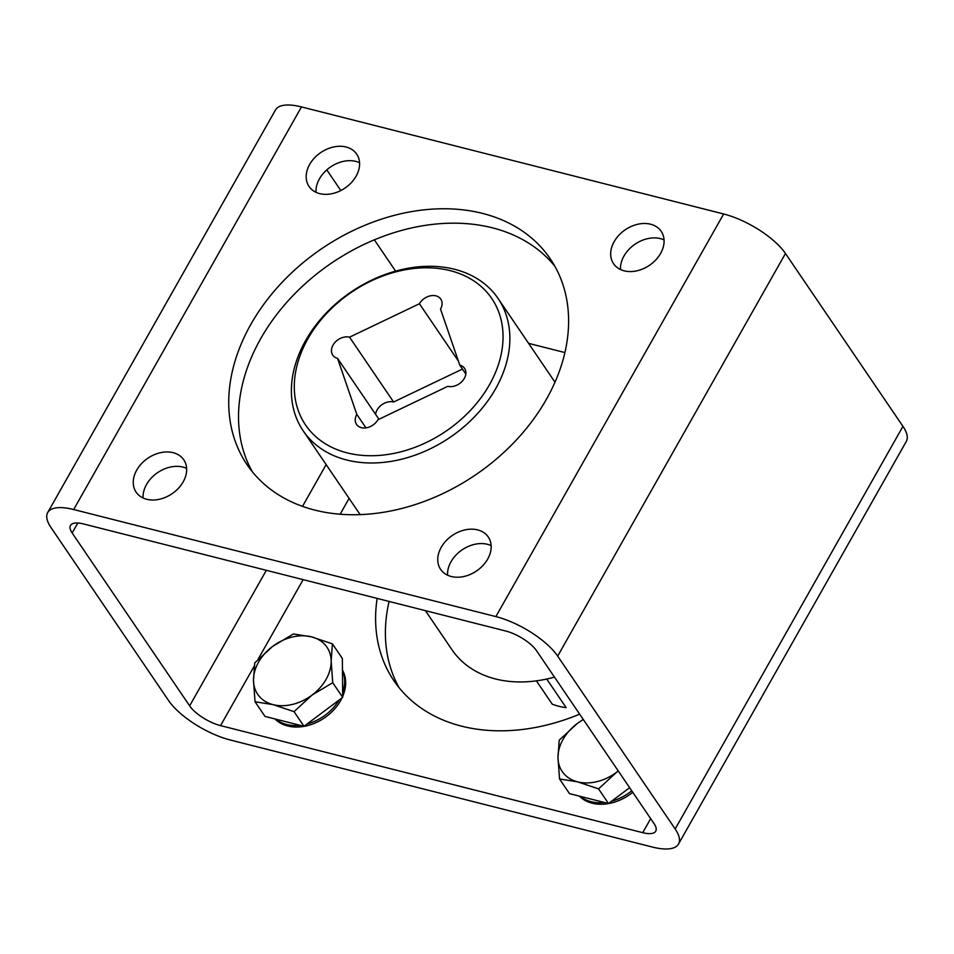 <?xml version="1.0" encoding="UTF-8"?>
<svg xmlns="http://www.w3.org/2000/svg" width="954" height="954" viewBox="0 0 954 954"><rect width="100%" height="100%" fill="white"/><g stroke="black" fill="none" stroke-linecap="round" stroke-linejoin="round"><path stroke-width="1.43" d="M51.051 527.634L168.536 700.51A52.351 19.235 -150.5 0 0 230.343 740.018L652.524 847.08A52.351 19.235 -150.5 0 0 678.509 844.051A52.351 19.235 -150.5 0 0 675.17 828.978L557.673 656.114A52.351 19.235 -150.5 0 0 495.877 616.594L73.685 509.531A52.351 19.235 -150.5 0 0 47.7 512.56A52.351 19.235 -150.5 0 0 51.051 527.634M399.189 687.834A183.24 136.78 145.8 0 1 389.089 601.437M678.509 844.051L906.3 441.44A52.351 19.235 -150.5 0 0 902.949 426.366L785.464 253.49A52.351 19.235 -150.5 0 0 723.657 213.982L301.476 106.92A52.351 19.235 -150.5 0 0 275.491 109.948L47.7 512.56M624.202 270.841A28.799 21.489 -34.2 0 0 655.827 259.882A28.799 21.489 -34.2 0 0 661.205 231.345A28.799 21.489 -34.2 0 0 625.311 229.747A28.799 21.489 -34.2 0 0 613.577 263.709A28.799 21.489 -34.2 0 0 624.202 270.841M319.697 193.626A28.799 21.489 -34.2 0 0 351.322 182.667A28.799 21.489 -34.2 0 0 356.701 154.131A28.799 21.489 -34.2 0 0 320.806 152.533A28.799 21.489 -34.2 0 0 309.072 186.495A28.799 21.489 -34.2 0 0 319.697 193.626M146.761 499.288A28.799 21.489 -34.2 0 0 178.386 488.341A28.799 21.489 -34.2 0 0 183.764 459.792A28.799 21.489 -34.2 0 0 147.87 458.206A28.799 21.489 -34.2 0 0 136.136 492.169A28.799 21.489 -34.2 0 0 146.761 499.288M451.266 576.502A28.799 21.489 -34.2 0 0 482.891 565.555A28.799 21.489 -34.2 0 0 488.269 537.007A28.799 21.489 -34.2 0 0 452.375 535.421A28.799 21.489 -34.2 0 0 440.641 569.383A28.799 21.489 -34.2 0 0 451.266 576.502M546.439 399.225A183.24 136.78 145.8 0 1 394.682 510.151A183.24 136.78 145.8 0 1 247.122 464.753A183.24 136.78 145.8 0 1 321.784 248.624A183.24 136.78 145.8 0 1 550.219 258.749A183.24 136.78 145.8 0 1 546.439 399.225M326.793 169.884L340.828 190.538M374.35 239.848L395.612 271.127M72.158 532.988L189.643 705.853A26.175 9.612 -150.5 0 0 220.553 725.612L642.734 832.675A26.175 9.612 -150.5 0 0 655.732 831.161A26.175 9.612 -150.5 0 0 654.05 823.624L536.565 650.759A26.175 9.612 -150.5 0 0 505.668 630.999L83.475 523.937A26.175 9.612 -150.5 0 0 70.489 525.451A26.175 9.612 -150.5 0 0 72.158 532.988L77.811 523.007M664.056 239.931A28.799 21.489 -34.2 0 0 635.102 244.152A28.799 21.489 -34.2 0 0 620.517 269.529M359.563 162.717A28.799 21.489 -34.2 0 0 330.597 166.938A28.799 21.489 -34.2 0 0 316.012 192.314M186.614 468.39A28.799 21.489 -34.2 0 0 157.66 472.612A28.799 21.489 -34.2 0 0 143.076 497.976M491.119 545.605A28.799 21.489 -34.2 0 0 462.165 549.826A28.799 21.489 -34.2 0 0 447.581 575.202M252.333 471.753A183.24 136.78 145.8 0 1 331.575 263.03A183.24 136.78 145.8 0 1 554.811 266.166M579.65 714.152A183.24 136.78 145.8 0 1 393.99 680.834A183.24 136.78 145.8 0 1 377.128 598.408M528.588 343.357L564.911 352.563M536.398 680.858L552.211 704.135A73.291 54.712 -34.2 0 0 566.187 707.677L546.725 679.033M425.412 610.643L452.029 649.817A117.795 87.935 -34.2 0 0 554.477 677.113M305.638 340.542A117.795 87.935 -34.2 0 0 303.205 430.85A117.795 87.935 -34.2 0 0 450.061 437.361A117.795 87.935 -34.2 0 0 498.048 298.423A117.795 87.935 -34.2 0 0 403.196 269.231A117.795 87.935 -34.2 0 0 305.638 340.542M307.903 338.742A112.56 84.024 -34.2 0 0 399.416 452.172A112.56 84.024 -34.2 0 0 488.698 294.357A112.56 84.024 -34.2 0 0 307.903 338.742M447.796 386.322L377.915 419.76A13.094 9.767 145.8 0 1 367.075 427.666A13.094 9.767 145.8 0 1 356.557 424.423A13.094 9.767 145.8 0 1 356.808 414.406L337.549 358.37A13.094 9.767 145.8 0 1 332.755 355.138A13.094 9.767 145.8 0 1 335.188 342.176A13.094 9.767 145.8 0 1 349.546 337.179L419.426 303.742A13.094 9.767 145.8 0 1 430.266 295.847A13.094 9.767 145.8 0 1 440.784 299.091A13.094 9.767 145.8 0 1 440.533 309.096L459.792 365.143A13.094 9.767 145.8 0 1 464.586 368.363A13.094 9.767 145.8 0 1 462.153 381.326A13.094 9.767 145.8 0 1 447.796 386.322M375.578 414.31A13.094 9.767 145.8 0 1 393.608 402.004L349.546 337.179M393.608 402.004L462.451 369.067M458.397 361.089L419.426 303.742M465.826 374.028L459.792 365.143M365.954 427.869L356.808 414.406M378.953 419.271L337.549 358.37M275.778 719.149A41.881 31.267 -34.2 0 0 300.033 725.302M307.14 723.955A41.881 31.267 -34.2 0 0 339.052 700.069M342.641 692.461A41.881 31.267 -34.2 0 0 342.462 670.662M274.907 718.922A41.881 31.267 -34.2 0 0 310.169 724.849A41.881 31.267 -34.2 0 0 342.057 697.815M342.677 696.444A41.881 31.267 -34.2 0 0 342.462 670.137M580.282 796.363A41.881 31.267 -34.2 0 0 604.538 802.517M611.645 801.169A41.881 31.267 -34.2 0 0 631.739 790.783M579.412 796.149A41.881 31.267 -34.2 0 0 632.752 792.273M342.367 658.499L342.689 697.35L304.004 726.304L264.997 716.418L255.04 701.762L273.142 704.648L294.047 711.648L311.982 695.12L332.719 682.694L331.169 661.205L332.409 643.843L342.367 658.499M332.719 682.694L342.689 697.35M294.047 711.648L304.004 726.304M332.409 643.843L311.505 636.843L293.403 633.957L272.665 646.371L254.73 662.911L253.49 680.285L255.04 701.762M272.665 646.371A41.881 31.267 145.8 0 1 311.505 636.843A41.881 31.267 145.8 0 1 331.169 661.205A41.881 31.267 145.8 0 1 311.982 695.12A41.881 31.267 145.8 0 1 273.142 704.648A41.881 31.267 145.8 0 1 253.49 680.285A41.881 31.267 145.8 0 1 272.665 646.371M629.64 787.694L608.509 803.518L569.502 793.633L559.545 778.977L577.647 781.863L598.552 788.875L616.487 772.335A41.881 31.267 145.8 0 1 577.647 781.863A41.881 31.267 145.8 0 1 557.983 757.5L559.545 778.977M598.552 788.875L608.509 803.518M559.223 740.137L557.983 757.5A41.881 31.267 145.8 0 1 577.17 723.597L559.223 740.137M583.204 719.388L577.17 723.597A41.881 31.267 145.8 0 1 583.335 719.578M618.252 770.951A41.881 31.267 145.8 0 1 616.487 772.335M675.17 828.978L902.949 426.366M557.673 656.114L785.464 253.49M495.877 616.594L723.657 213.982M73.685 509.531L301.476 106.92M189.643 705.853L266.333 570.313M302.513 506.371L326.149 464.598M642.734 832.675L650.676 818.651M220.553 725.612L254.289 665.975M257.985 659.441L303.133 579.638M340.149 514.23L349.104 498.382M554.989 382.196L498.048 298.423M360.147 514.623L303.205 430.85"/></g></svg>
